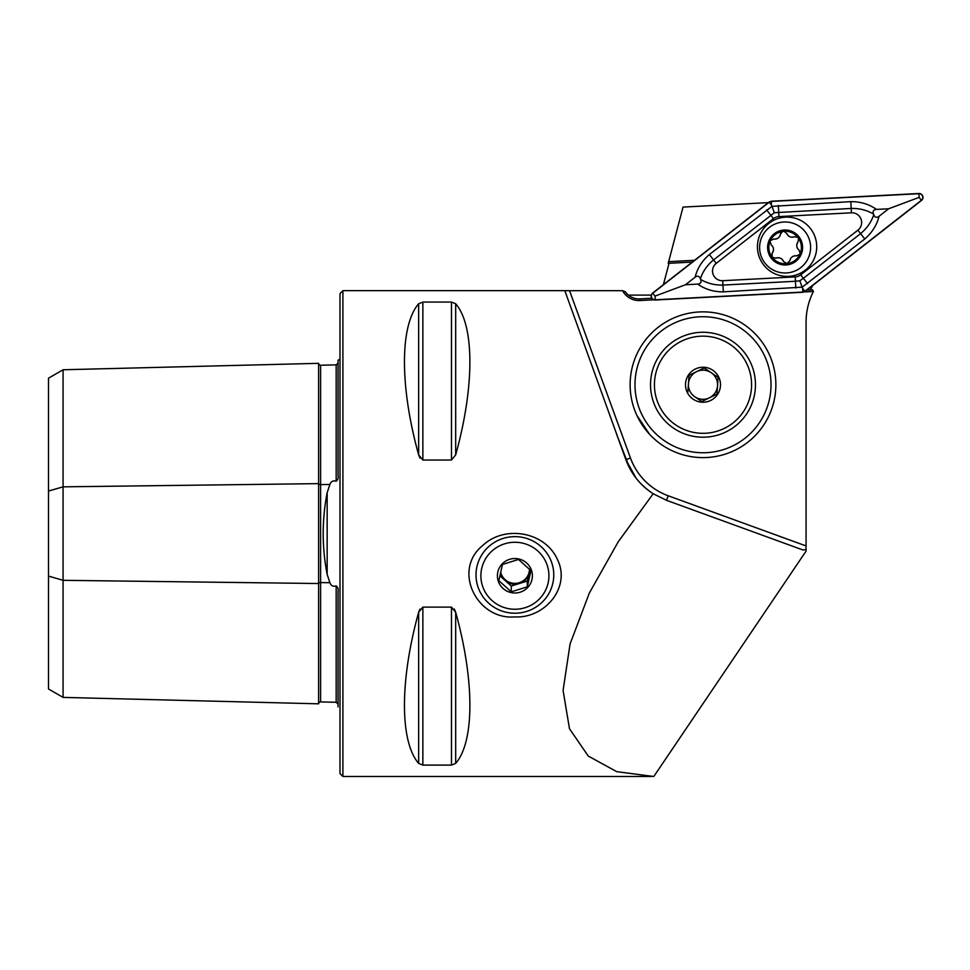 <?xml version="1.0" encoding="UTF-8"?>
<svg xmlns="http://www.w3.org/2000/svg" width="970" height="970" viewBox="0 0 970 970"><rect width="100%" height="100%" fill="white"/><g stroke="black" fill="none" stroke-linecap="round" stroke-linejoin="round"><path stroke-width="1.45" d="M636.902 415.427L649.56 434.281M806.143 549.493L802.99 549.99L666.535 500.326L653.186 493.742L618.242 541.781L589.372 592.985L570.081 643.922L563.085 690.458L569.475 728.712L588.256 756.054L616.762 771.683L653.804 776.497L806.07 551.118L806.07 322.246C806.106 311.394 808.556 301.137 813.43 291.449L804.203 291.934M768.385 202.621L683.038 207.095L668.209 263.343L692.289 262.082M651.282 295.11L628.305 295.11L625.092 291.655A16.999 16.999 0 0 0 639.909 298.881L651.791 298.251M806.701 290.139L812.557 289.836L813.43 291.449M653.841 299.815L639.994 300.542A18.672 18.672 0 0 1 622.546 290.685L569.548 290.685L630.452 458.01A63.159 63.159 0 0 0 668.197 495.767L806.07 545.94M629.833 468.51L616.556 434.063L625.88 459.671A68.021 68.021 0 0 0 653.186 493.742C640.176 485.158 631.07 473.809 625.88 459.671L564.807 290.66L342.907 290.66L339.997 293.583L339.997 773.575L342.907 776.497L342.907 290.66M564.37 290.673L569.548 290.685M625.092 291.655L622.546 290.685M483.157 545.128C451.571 570.045 477.191 620.412 514.9 616.884C544.437 618.63 571.439 587.48 557.362 559.338C545.043 531.803 504.982 524.831 483.157 545.128M418.652 303.755C399.725 325.641 399.725 386.666 418.652 454.906L422.859 460.035L451.474 460.035L455.682 454.906C474.609 386.666 474.609 325.641 455.682 303.755L451.474 302.07L422.859 302.07L418.652 303.755L418.652 454.906L420.01 458.119M422.859 607.123L422.859 765.1L418.652 763.402L422.859 765.1L451.474 765.1L455.682 763.402C474.609 741.529 474.609 680.491 455.682 612.252L451.474 607.123L422.859 607.123L418.652 612.252L419.986 609.075M454.324 609.063L455.682 612.252L455.682 763.402M418.652 612.252C399.725 680.491 399.725 741.529 418.652 763.402L418.652 612.252M663.395 284.646L669.033 263.294M668.427 261.657L694.581 260.287M48.5 576.107L48.5 491.05L63.074 486.843L318.621 483.63L318.621 703.82L63.074 697.394L48.5 688.979L48.5 576.107L63.074 580.315L318.621 583.528A1.94 0.97 180 0 1 320.609 582.582L329.885 582.691C331.073 585.795 333.171 586.874 336.166 585.916C337.839 587.105 338.469 589.045 338.057 591.724L338.057 706.924M48.5 491.05L48.5 378.179L63.074 369.764L318.621 363.338A1.94 1.94 0 0 0 320.609 365.241L336.166 364.878L338.057 363.083M318.621 703.82A1.94 1.94 0 0 1 320.609 701.916L336.166 702.28L338.057 704.074M338.057 421.235L338.057 463.139L338.057 421.235M338.057 604.019L338.057 645.923L338.057 604.019M318.621 363.338L318.621 483.63A1.94 0.97 180 0 0 320.609 484.576L329.885 484.466C331.073 481.362 333.171 480.283 336.166 481.241C337.839 480.053 338.469 478.125 338.057 475.433L338.057 360.234L339.997 359.058M329.885 484.466L327.157 492.748C321.87 519.896 321.87 547.116 327.157 574.41L329.885 582.691M63.074 697.394L63.074 369.764M653.186 493.742A68.021 68.021 0 0 1 625.88 459.671L636.162 478.234M636.575 478.768L633.677 474.851M812.727 285.423L810.362 289.945M774.739 233.406A17.484 17.484 0 0 0 778.098 263.513A17.484 17.484 0 0 0 802.493 245.543A17.484 17.484 0 0 0 774.739 233.406M770.047 241.324L771.211 244.852C773.878 247.326 774.193 250.078 772.144 253.097L772.011 257.135A16.272 16.272 0 0 1 770.047 241.324L770.374 240.572A16.272 16.272 0 0 1 782.729 231.381L783.881 231.26A16.272 16.272 0 0 1 797.837 237.347L798.528 238.28A16.272 16.272 0 0 1 800.202 253.582L799.874 254.346A16.272 16.272 0 0 1 786.949 263.658L789.81 260.809C790.623 257.268 792.854 255.619 796.491 255.886L799.874 254.346M775.903 258.202L772.011 257.135A16.272 16.272 0 0 0 786.949 263.658L783.518 261.512A5.699 5.699 0 0 0 775.903 258.202C779.383 257.135 781.917 258.238 783.518 261.512M773.745 239.044A5.699 5.699 0 0 0 780.426 234.122A3.249 3.249 0 0 1 782.729 231.381L780.426 234.122C779.613 237.662 777.382 239.299 773.745 239.044L770.374 240.572M797.837 237.347L794.333 236.728C790.853 237.795 788.319 236.692 786.731 233.406L783.881 231.26M800.202 253.582L799.025 250.078C796.358 247.592 796.055 244.84 798.092 241.821L798.528 238.28M769.986 226.944A25.511 25.511 0 0 0 774.885 270.848A25.511 25.511 0 0 0 810.459 244.658A25.511 25.511 0 0 0 769.986 226.944M772.144 253.097A5.699 5.699 0 0 0 772.738 246.574M786.731 233.406A5.699 5.699 0 0 0 794.333 236.728M798.092 241.821A5.699 5.699 0 0 0 799.025 250.078M796.491 255.886A5.699 5.699 0 0 0 790.538 258.626M805.318 270.109A29.633 29.633 0 0 0 798.177 219.268A29.633 29.633 0 0 0 757.728 250.878A29.633 29.633 0 0 0 805.318 270.109M722.735 280.694L795.218 276.899A9.712 9.712 0 0 0 800.699 274.849L857.892 230.169A9.712 9.712 0 0 0 851.405 212.806L778.922 216.601A9.712 9.712 0 0 0 773.442 218.65L716.248 263.343A9.712 9.712 0 0 0 722.735 280.694L722.965 285.071L795.448 281.264L799.789 280.779L803.39 278.305L800.699 274.849M652.64 293.061A3.892 3.892 0 0 0 655.235 299.997L802.845 292.261L805.027 291.449L921.5 200.45A3.892 3.892 0 0 0 918.905 193.503L771.295 201.239L769.113 202.051L652.64 293.061M802.833 292.067A3.698 3.698 0 0 0 804.906 291.291L921.379 200.293A3.698 3.698 0 0 0 918.917 193.697L771.308 201.433A3.698 3.698 0 0 0 769.234 202.209L652.761 293.207A3.698 3.698 0 0 0 655.223 299.803L802.833 292.067L802.639 288.381L804.906 291.291M695.09 277.226C697.321 268.35 702.074 260.797 709.361 254.54L771.974 206.367L850.823 201.639C860.426 201.59 868.974 204.173 876.48 209.399C873.509 209.69 872.515 211.23 873.497 214.043C866.853 210.114 859.408 208.247 851.175 208.441L774.351 212.721L713.556 259.899C707.215 265.149 702.826 271.442 700.388 278.766C699.273 276.001 697.515 275.492 695.09 277.226L685.475 284.743L655.029 296.117L652.761 293.207M774.351 212.721L771.502 205.119L769.234 202.209M807.573 283.664L803.39 278.305L860.584 233.612C866.925 228.35 871.315 222.057 873.752 214.734C874.867 217.498 876.625 218.02 879.05 216.274C876.819 225.149 872.066 232.715 864.779 238.972L802.166 287.144L802.639 288.381M799.789 280.779L802.166 287.144L723.317 291.861C713.714 291.909 705.166 289.327 697.66 284.101C700.631 283.81 701.625 282.27 700.643 279.457C707.288 283.385 714.732 285.253 722.965 285.071L723.317 291.861M685.475 284.743L697.66 284.101M879.05 216.274L888.665 208.768L919.111 197.383L921.379 200.293M888.665 208.768L876.48 209.399M873.752 214.734A23.183 23.183 0 0 0 873.497 214.043M700.388 278.766A23.183 23.183 0 0 0 700.643 279.457M754.672 393.844A52.465 52.465 0 0 0 685.05 335.438A52.465 52.465 0 0 0 669.276 424.933A52.465 52.465 0 0 0 754.672 393.844M769.986 396.548A68.021 68.021 0 0 0 679.74 320.827A68.021 68.021 0 0 0 659.273 436.839A68.021 68.021 0 0 0 769.986 396.548M774.763 397.397A72.871 72.871 0 0 0 678.078 316.256A72.871 72.871 0 0 0 656.156 440.562A72.871 72.871 0 0 0 774.763 397.397M689.003 375.742L687.875 392.135L689.039 375.341L704.147 367.945L718.115 377.342L716.963 394.135L701.843 401.531L694.86 396.827A14.574 14.574 0 0 0 717.533 385.733A14.574 14.574 0 0 0 696.593 371.643A14.574 14.574 0 0 0 694.86 396.827L701.177 401.083M720.443 385.939A17.484 17.484 0 0 0 695.308 369.024A17.484 17.484 0 0 0 693.235 399.252A17.484 17.484 0 0 0 720.443 385.939M751.471 388.073A48.585 48.585 0 0 0 681.643 341.1A48.585 48.585 0 0 0 675.884 425.042A48.585 48.585 0 0 0 751.471 388.073M701.843 401.531L716.248 394.487M716.963 394.135L718.091 377.742M718.115 377.342L704.147 367.945L689.755 374.99M539.975 598.381A34.011 33.489 180 0 0 522.248 543.054A34.011 33.489 180 0 0 482.466 585.844A34.011 33.489 180 0 0 539.975 598.381M527.801 587.396A17.484 17.23 0 0 1 498.216 580.945A17.484 17.23 0 0 1 518.671 558.938A17.484 17.23 0 0 1 527.801 587.396M543.564 600.769A38.861 38.279 0 0 1 476.027 574.919A38.861 38.279 0 0 1 514.9 536.64A38.861 38.279 0 0 1 543.564 600.769M530.942 570.651L527.304 586.838L511.263 591.833L498.847 580.642L502.484 564.455L518.538 559.46L530.942 570.651M499.877 575.768L505.055 580.448A14.574 14.356 -0 0 1 500.581 572.542M529.45 569.147A14.574 14.356 -0 0 1 529.123 572.955L529.887 569.584M529.123 572.955A14.574 14.356 -0 0 1 519.289 583.54L527.304 581.042L529.123 572.955M519.289 583.54A14.574 14.356 -0 0 1 505.055 580.448L511.263 586.038L519.289 583.54M511.263 586.038L511.263 591.833M527.304 581.042L527.304 586.838M529.462 569.438A14.574 14.356 0 0 1 500.666 572.13M336.166 702.28L336.166 585.916M320.609 701.916L320.609 365.241M336.166 481.241L336.166 364.878M327.157 574.41L327.157 492.748M451.474 607.123L451.474 765.1M455.682 303.755L455.682 454.906M451.474 302.07L451.474 460.035M422.859 302.07L422.859 460.035M639.909 298.881L639.994 300.542M630.452 458.01L625.88 459.671M668.197 495.767L666.535 500.326M655.029 296.117L655.223 299.803M919.111 197.383L918.917 193.697M771.502 205.119L771.308 201.433M795.812 288.054L795.218 276.899M709.361 254.54L716.248 263.343M766.567 209.847L773.442 218.65M778.328 205.446L778.922 216.601M850.823 201.639L851.405 212.806M864.779 238.972L857.892 230.169M342.907 776.497L651.5 776.497"/></g></svg>
